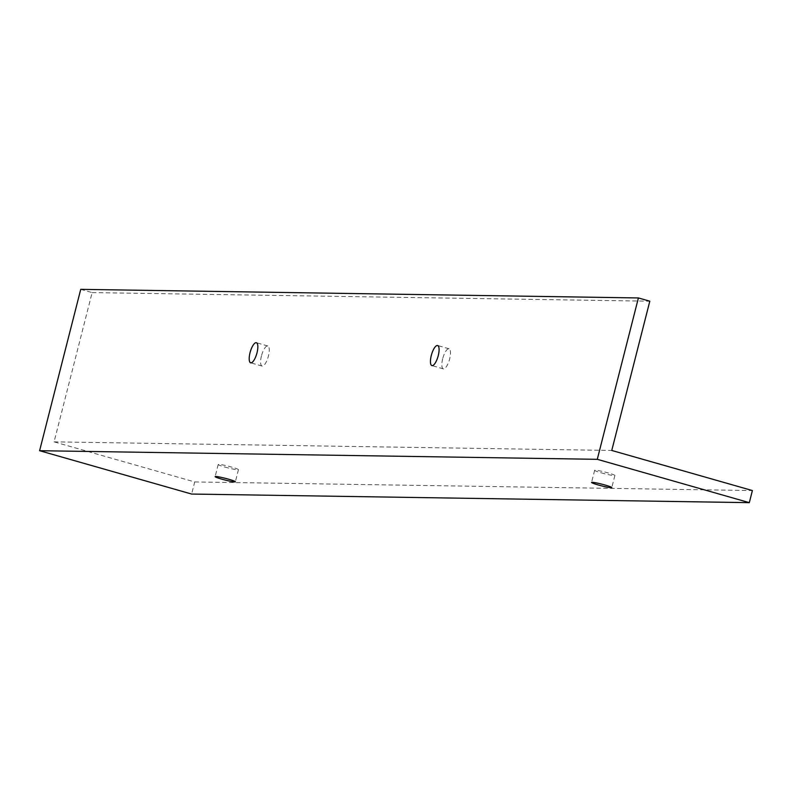 <?xml version="1.0" encoding="UTF-8"?>
<svg xmlns="http://www.w3.org/2000/svg" width="792" height="792" viewBox="0 0 792 792"><rect width="100%" height="100%" fill="white"/><g stroke="black" fill="none" stroke-linecap="round" stroke-linejoin="round"><path stroke-width="0.59" stroke-dasharray="3.96 2.97" d="M261.439 355.954A10.445 3.376 -74.1 0 0 262.063 366.053A10.445 3.376 -74.1 0 0 268.409 356.063A10.445 3.376 -74.1 0 0 267.785 345.965A10.445 3.376 -74.1 0 0 261.439 355.954M442.688 358.756A10.445 3.376 -74.1 0 0 443.312 368.854A10.445 3.376 -74.1 0 0 449.658 358.865A10.445 3.376 -74.1 0 0 449.034 348.767A10.445 3.376 -74.1 0 0 442.688 358.756M224.849 467.042A10.445 0.851 -165.7 0 0 238.451 469.676A10.445 0.851 -165.7 0 0 231.818 467.141A10.445 0.851 -165.7 0 0 218.216 464.518A10.445 0.851 -165.7 0 0 224.849 467.042M601.277 472.844A10.445 0.851 -165.7 0 0 614.879 475.477A10.445 0.851 -165.7 0 0 608.246 472.953A10.445 0.851 -165.7 0 0 594.644 470.319A10.445 0.851 -165.7 0 0 601.277 472.844M80.734 289.347L92.129 292.594L54.084 441.857L194.723 481.942L191.634 494.05M194.723 481.942L752.4 490.555M92.129 292.594L649.806 301.198M54.084 441.857L611.761 450.46M262.063 366.053L250.658 362.805M443.312 368.854L431.907 365.597M238.451 469.676L235.363 481.774M614.879 475.477L611.8 487.585M594.644 470.319L591.555 482.427M218.216 464.518L215.127 476.616M449.034 348.767L437.63 345.52M267.785 345.965L256.39 342.718"/><path stroke-width="1.19" d="M250.034 352.707A10.445 3.376 -74.1 0 0 250.658 362.805A10.445 3.376 -74.1 0 0 257.004 352.816A10.445 3.376 -74.1 0 0 256.39 342.718A10.445 3.376 -74.1 0 0 250.034 352.707M431.284 355.509A10.445 3.376 -74.1 0 0 431.907 365.597A10.445 3.376 -74.1 0 0 438.253 355.608A10.445 3.376 -74.1 0 0 437.63 345.52A10.445 3.376 -74.1 0 0 431.284 355.509M221.76 479.14A10.445 0.851 -165.7 0 0 235.363 481.774A10.445 0.851 -165.7 0 0 228.73 479.249A10.445 0.851 -165.7 0 0 215.127 476.616A10.445 0.851 -165.7 0 0 221.76 479.14M598.198 484.952A10.445 0.851 -165.7 0 0 611.8 487.585A10.445 0.851 -165.7 0 0 605.167 485.06A10.445 0.851 -165.7 0 0 591.555 482.427A10.445 0.851 -165.7 0 0 598.198 484.952M752.4 490.555L749.311 502.653L597.277 459.32L638.411 297.95L649.806 301.198L611.761 450.46L752.4 490.555M597.277 459.32L39.6 450.707L191.634 494.05L749.311 502.653M39.6 450.707L80.734 289.347L638.411 297.95"/></g></svg>
